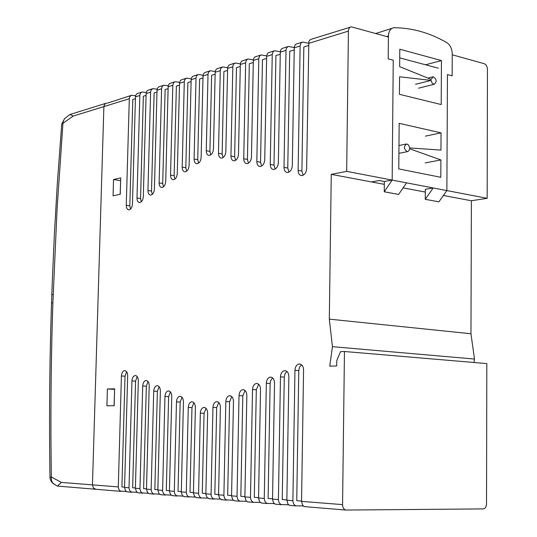 <?xml version="1.0" encoding="UTF-8"?>
<svg xmlns="http://www.w3.org/2000/svg" width="537" height="537" viewBox="0 0 537 537"><rect width="100%" height="100%" fill="white"/><g stroke="black" fill="none" stroke-linecap="round" stroke-linejoin="round"><path stroke-width="0.81" d="M350.198 27.219L310.809 39.409L309.641 40.208L308.849 41.611L306.64 168.658C306.258 172.632 304.674 174.941 301.888 175.586C299.525 175.458 298.27 173.726 298.122 170.39L300.129 45.544L300.948 43.141L302.358 42.04L308.56 43.215M348.412 31.099C348.573 28.548 349.553 27.132 351.359 26.857L388.405 37.019L388.204 58.882L393.245 60.218L388.204 58.882L388.419 36.013C388.707 31.012 390.574 28.246 394.017 27.723L394.279 27.716C412.429 27.89 429.983 32.891 446.925 42.718C450.254 45.014 452.026 48.719 452.248 53.821L452.141 75.831L447.455 74.589L446.865 190.581L487.173 198.314L487.442 69.374C487.26 66.42 486.193 64.534 484.26 63.702L452.241 54.787L452.141 75.831L447.455 74.589L446.865 190.581L392.164 180.09L393.245 60.218L392.164 180.09L346.68 171.363L348.412 31.099L308.553 43.41M152.3 88.853L147.695 90.33L146.561 91.646L146.145 93.149L143.319 196.67C142.996 200.059 141.808 202.019 139.754 202.55C137.989 202.422 137.069 200.898 136.995 197.985L139.848 95.096L140.647 92.988L141.99 92.002L146.252 92.518M141.533 92.21L137.022 93.653L135.895 94.962L135.478 96.445L132.458 204.047C132.142 207.396 130.981 209.329 128.981 209.846C127.242 209.719 126.336 208.202 126.262 205.309L129.316 98.352L129.907 96.553L131.444 95.284L135.599 95.767M163.295 85.43L158.596 86.934L157.455 88.263L157.039 89.78L154.401 189.138C154.072 192.575 152.857 194.569 150.756 195.106C148.957 194.971 148.024 193.441 147.944 190.514L150.608 91.767L151.206 89.934L152.756 88.645L157.133 89.196M174.532 81.933L169.732 83.47L168.584 84.812L168.168 86.343L165.725 181.446C165.383 184.936 164.141 186.957 161.986 187.5C160.16 187.366 159.207 185.829 159.127 182.889L161.597 88.37L162.402 86.222L163.751 85.222L168.249 85.806M186.01 78.355L181.103 79.926L179.962 81.275L179.539 82.826L177.277 173.592C176.935 177.136 175.659 179.183 173.451 179.734C171.592 179.606 170.625 178.062 170.538 175.102L172.827 84.9L173.632 82.732L174.988 81.725L179.613 82.342M197.744 74.703L192.736 76.301L191.581 77.67L191.159 79.234L189.084 165.571C188.735 169.162 187.426 171.243 185.158 171.806C183.271 171.672 182.285 170.122 182.197 167.148L184.298 81.356L184.903 79.463L186.473 78.147L191.219 78.805M209.739 70.965L204.624 72.602L203.469 73.978L203.04 75.556L201.147 157.375C200.784 161.026 199.442 163.134 197.119 163.704C195.2 163.577 194.193 162.013 194.105 159.019L196.032 77.724L196.636 75.818L198.207 74.489L203.093 75.193M222.009 67.145L216.773 68.817L215.619 70.206L215.196 71.804L213.471 149.004C213.102 152.703 211.726 154.844 209.336 155.428C207.383 155.294 206.362 153.73 206.268 150.722L208.02 74.019L208.625 72.092L210.209 70.75L215.23 71.502M234.562 63.232L229.205 64.943L228.044 66.346L227.621 67.964L225.829 151.609C225.459 155.347 224.057 157.516 221.613 158.106C219.613 157.972 218.566 156.381 218.465 153.334L220.284 70.226L220.895 68.28L222.479 66.93L227.648 67.729M247.396 59.238L241.925 60.983L240.757 62.399L240.334 64.031L238.488 154.28C238.119 158.059 236.683 160.248 234.192 160.845C232.138 160.711 231.051 159.1 230.944 156.005L232.83 66.353L233.649 64.064L235.031 63.017L240.354 63.869M260.539 55.143L254.941 56.929L253.773 58.358L253.343 60.01L251.457 157.019C251.081 160.832 249.618 163.04 247.074 163.651C244.959 163.517 243.845 161.879 243.731 158.744L245.664 62.386L246.275 60.392L247.872 59.016L253.357 59.922M273.991 50.955L268.265 52.78L267.272 53.868L266.661 55.888L264.741 159.818C264.365 163.671 262.875 165.906 260.27 166.524C258.102 166.389 256.954 164.731 256.834 161.55L258.8 58.325L259.619 55.989L261.016 54.922L266.661 55.888M287.765 46.659L281.905 48.531L280.911 49.632L280.301 51.673L278.354 162.691C277.978 166.584 276.461 168.846 273.796 169.47C271.568 169.336 270.386 167.658 270.252 164.423L272.252 54.163L273.071 51.807L274.467 50.733L280.294 51.76M301.875 42.269L295.874 44.182L294.692 45.658L294.269 47.357L292.316 165.638C291.94 169.571 290.389 171.853 287.664 172.491C285.369 172.357 284.154 170.652 284.013 167.369L286.02 49.907L286.63 47.853L288.241 46.437L294.256 47.538M61.708 124.154L73.287 116.046L103.883 106.601L104.702 104.165L106.648 103.077L104.702 104.165L103.883 106.601L92.458 484.877L93.404 487.999L95.901 489.308L93.404 487.999L92.458 484.877L61.406 482.427L57.432 486.106L52.854 483.3L51.431 480.481L51.351 476.99L49.975 477.239M303.19 175.21L301.901 171.095L303.835 46.988L308.52 45.544M288.993 172.095L287.772 168.074L289.718 51.317L294.209 49.941M275.145 169.048L273.991 165.121L275.931 55.553L280.24 54.23M261.64 166.081L260.552 162.248L262.465 59.681L266.6 58.412M248.463 163.181L247.436 159.435L249.316 63.722L253.283 62.5M235.602 160.355L234.635 156.697L236.461 67.662L240.267 66.494M223.043 157.589L222.13 154.018L223.902 71.522L227.554 70.401M210.779 154.891L209.92 151.407L211.618 75.287L215.122 74.213M198.576 163.141L197.737 159.684L199.61 78.973L202.973 77.946M186.628 171.209L185.815 167.786L187.869 82.584L191.091 81.59M174.934 179.11L174.142 175.72L176.378 86.108L179.465 85.161M163.476 186.842L162.711 183.486L165.127 89.558L168.088 88.652M152.26 194.421L151.515 191.091L154.126 92.941L156.958 92.069M141.271 201.838L140.553 198.542L143.345 96.244L146.064 95.411M130.498 209.101L129.806 205.846L132.793 99.486L135.398 98.687M286.859 499.9L282.247 499.538L284.288 377.102L285.04 373.732L286.926 371.436M288.664 504.767L281.032 504.579L279.206 502.887L278.401 500.068L280.468 376.84C280.744 373.316 282.086 371.248 284.503 370.637C287.181 370.738 288.637 372.732 288.872 376.612L286.852 500.216L287.926 503.961L289.154 505.109L290.638 505.512M258.539 497.678L254.303 497.343L256.31 389.721L258.706 384.297M260.358 502.451L253.088 502.256L251.282 500.605L250.484 497.853L252.518 389.5C252.786 386.076 254.061 384.069 256.35 383.478C258.915 383.586 260.311 385.546 260.526 389.365L258.545 498.49L259.586 501.639L260.807 502.753L262.278 503.149M231.568 495.557L227.675 495.248L229.594 401.777L231.776 396.581M233.394 500.242L226.117 499.88L224.674 498.423L223.889 495.738L225.835 401.582C226.09 398.253 227.305 396.306 229.474 395.735C231.937 395.843 233.273 397.776 233.474 401.535L231.561 495.852L232.602 499.423L233.81 500.518L235.266 500.9M218.559 494.53L214.827 494.235L216.686 407.603L218.76 402.522M220.392 499.175L213.276 498.813L211.625 496.987L211.061 494.718L212.941 407.422C213.196 404.139 214.377 402.213 216.492 401.656C218.908 401.77 220.21 403.69 220.405 407.415L218.559 495.315L219.855 498.685L222.237 499.819M244.892 496.604L240.831 496.282L242.798 395.816L245.08 390.513M246.718 501.336L239.616 501.135L237.817 499.504L237.032 496.779L239.025 395.608C239.287 392.232 240.529 390.258 242.758 389.681C245.275 389.788 246.637 391.735 246.845 395.521L244.885 496.906L245.933 500.518L247.148 501.625L248.611 502.014M272.528 498.772L268.104 498.43L270.138 383.485L270.849 380.203L272.648 377.941M274.34 503.592L266.889 503.404L265.077 501.733L264.271 498.947L266.332 383.243C266.6 379.773 267.909 377.733 270.259 377.135C272.883 377.236 274.306 379.216 274.535 383.062L272.528 499.598L273.581 502.786L274.81 503.914L276.287 504.317M301.559 501.061L296.746 500.679L298.78 370.564L299.565 367.107L301.546 364.771M303.358 505.968L295.531 505.78L293.699 504.068L292.887 501.216L294.947 370.288C295.229 366.711 296.605 364.61 299.089 363.985C301.828 364.086 303.318 366.093 303.559 370.006L301.552 501.377L302.626 505.169L303.868 506.331L305.358 506.733M126.403 491.469L120.395 491.107L119.019 489.791L118.281 487.354L121.422 375.967C121.677 372.9 122.718 371.114 124.537 370.617C126.504 370.745 127.544 372.456 127.665 375.766L124.55 487.408L125.524 490.63L126.672 491.623L128.061 491.979M137.257 492.355L131.129 491.993L129.746 490.664L129.001 488.207L131.948 380.928C132.203 377.826 133.257 376.034 135.109 375.531C137.123 375.652 138.19 377.39 138.324 380.753L135.405 488.267L136.385 491.523L137.539 492.53L138.942 492.885M148.353 493.268L142.09 492.906L140.701 491.563L139.956 489.079L142.708 385.989C142.956 382.874 144.03 381.062 145.916 380.552C147.984 380.673 149.085 382.438 149.219 385.848L146.5 489.14L147.487 492.436L148.648 493.449L150.058 493.812M159.69 494.201L153.3 493.839L151.904 492.476L151.152 489.966L153.71 391.171C153.958 388.029 155.045 386.204 156.965 385.687C159.086 385.808 160.221 387.6 160.368 391.057L157.844 490.033L158.838 493.369L160.006 494.389L161.415 494.758M171.29 495.154L164.765 494.785L163.147 493.04L162.604 490.872L164.96 396.474C165.215 393.306 166.316 391.46 168.269 390.936C170.451 391.057 171.618 392.876 171.773 396.393L169.437 490.952L170.437 494.322L171.612 495.356L173.035 495.725M183.144 496.128L176.478 495.758L174.861 493.993L174.303 491.805L176.478 401.898C176.727 398.702 177.848 396.843 179.841 396.313C182.077 396.434 183.278 398.279 183.446 401.851L181.305 492.362L182.305 495.295L183.486 496.342L184.916 496.712M195.273 497.121L188.467 496.752L187.044 495.349L186.279 492.751L188.265 407.449C188.514 404.233 189.655 402.354 191.682 401.817C193.978 401.931 195.22 403.804 195.394 407.442L193.441 493.322L194.709 496.611L197.072 497.725M207.685 498.135L201.066 497.933L199.536 496.705L198.569 494.201L200.335 413.128C200.583 409.892 201.737 407.999 203.798 407.449C206.168 407.563 207.443 409.463 207.631 413.161L205.852 494.308L207.134 497.638L209.504 498.759M344.459 351.5L486.824 363.583L486.522 503.787C486.321 506.874 485.22 508.586 483.213 508.908L345.647 510.049C343.7 509.298 342.673 507.485 342.566 504.612L344.459 351.5L340.518 351.681L336.793 360.522L336.726 365.945L329.745 366.187L332.45 346.674L329.315 319.139L331.262 174.357L346.68 171.363M113.059 195.817L113.535 179.533L120.718 177.868L120.241 194.273L113.059 195.817M106.903 405.771L107.393 388.983L114.636 388.842L114.153 405.75L106.903 405.771M146.507 488.865L143.621 488.636L146.339 386.204L148.031 381.572M169.444 490.67L166.295 490.422L168.631 396.668L170.437 391.903M193.441 492.557L190.011 492.288L191.977 407.623L193.897 402.723M205.852 493.53L202.274 493.248L204.06 413.295L206.04 408.328M124.557 487.14L121.906 486.931L125.02 376.195L126.611 371.698M181.305 491.603L178.022 491.342L180.17 402.079L182.03 397.246M157.851 489.757L154.831 489.516L157.361 391.372L159.106 386.674M135.411 487.992L132.646 487.771L135.559 381.142L137.204 376.578M114.623 389.379L114.052 405.75M120.637 180.667L120.147 194.293M473.983 362.495L474.48 359.045L470.962 333.752L471.392 200.751L487.173 198.314M331.262 174.357L371.517 181.936L379.243 180.533L384.331 181.499L392.164 180.09L384.237 191.783L398.608 194.421L406.549 182.849M376.598 182.895L384.304 184.345L371.517 181.936L379.243 180.533L384.331 181.499L384.237 191.783M403.092 187.883L425.291 192.065L403.092 187.883M329.315 319.139L470.962 333.752M443.408 195.475L471.392 200.751M438.259 68.186L399.723 57.875M114.529 389.379L107.393 388.983M120.543 180.687L113.535 179.533M332.45 346.674L474.48 359.045M73.287 116.046L70.018 114.482M130.994 95.492L107.467 103.124M96.291 489.308L95.901 489.308M129.289 98.754L103.883 106.601L92.458 484.877L118.281 486.911M398.776 168.913L399.166 123.335L441.052 132.861L440.958 150.112L409.65 147.923L408.664 145.138L406.684 143.936C403.495 146.426 403.71 148.997 407.308 151.662L408.885 150.884L409.644 148.776L440.904 159.945L440.81 177.297L398.776 168.913M440.904 159.945L425.244 162.906M441.052 132.861L425.425 136.136M431.117 80.382L432.144 83.175L434.118 84.329C437.064 81.745 436.756 79.228 433.198 76.764L431.124 79.395L399.649 66.662L399.797 49.216L441.448 60.58L441.206 104.554L399.414 94.304L399.562 76.791L431.117 80.382L415.564 84.289M441.448 60.58L425.895 64.695M425.244 199.314L433.191 187.957L425.304 189.286L425.244 199.314L438.91 201.831L446.865 190.581M391.916 28.347L375.766 33.502M135.452 96.855L139.821 95.505M146.118 93.559L150.582 92.183M157.012 90.196L161.57 88.786M168.141 86.759L172.8 85.323M179.512 83.248L184.272 81.778M191.132 79.657L196.005 78.154M203.02 75.992L207.994 74.455M215.169 72.24L220.257 70.669M227.594 68.4L232.803 66.796M240.308 64.48L245.637 62.829M266.641 56.351L272.225 54.626M253.323 60.459L258.774 58.775M294.242 47.827L300.102 46.014M280.274 52.136L285.993 50.371M298.122 170.39L301.901 171.095M284.013 167.369L287.772 168.074M270.252 164.423L273.991 165.121M256.834 161.55L260.552 162.248M243.731 158.744L247.436 159.435M230.944 156.005L234.635 156.697M218.465 153.334L222.13 154.018M206.268 150.722L209.92 151.407M194.105 159.019L197.737 159.684M182.197 167.148L185.815 167.786M170.538 175.102L174.142 175.72M159.127 182.889L162.711 183.486M147.944 190.514L151.515 191.091M136.995 197.985L140.553 198.542M126.262 205.309L129.806 205.846M280.468 376.84L284.288 377.102M252.518 389.5L256.31 389.721M225.835 401.582L229.594 401.777M212.941 407.422L216.686 407.603M239.025 395.608L242.798 395.816M266.332 383.243L270.138 383.485M294.947 370.288L298.78 370.564M129.001 487.757L124.55 487.408M139.956 488.623L135.405 488.267M151.152 489.509L146.5 489.14M162.597 490.409L157.844 490.033M174.297 491.335L169.437 490.952M186.272 492.281L181.298 491.885M198.515 493.248L193.434 492.845M211.054 494.235L205.846 493.825M223.882 495.248L218.552 494.825M237.018 496.282L231.561 495.852M250.477 497.349L244.885 496.906M264.264 498.437L258.539 497.98M278.388 499.551L272.521 499.088M292.873 500.692L286.852 500.216M342.566 504.612L301.552 501.377M142.708 385.989L146.339 386.204M164.96 396.474L168.631 396.668M188.265 407.449L191.977 407.623M200.335 413.128L204.06 413.295M121.422 375.967L125.02 376.195M176.478 401.898L180.17 402.079M153.71 391.171L157.361 391.372M131.948 380.928L135.559 381.142M61.406 482.427L51.351 476.99C50.458 418.021 50.975 359.897 52.895 302.62L57.083 208.799L63.044 121.986L64.48 118.643L69.703 114.764M55.116 484.824L51.565 482.004L50.317 479.46L49.975 477.205C49.095 418.289 49.619 360.213 51.545 302.982L51.821 294.867M52.895 302.62L51.545 302.982M53.17 294.424L51.821 294.806L52.25 282.549L54.405 233.642L57.231 184.896L61.715 124.081L64.628 118.502M386.66 36.529L388.419 36.013M284.503 370.637L285.603 370.718M256.35 383.478L257.344 383.546M229.474 395.735L230.373 395.789M216.492 401.656L217.351 401.703M242.758 389.681L243.704 389.734M270.259 377.135L271.306 377.209M299.089 363.985L300.25 364.073M145.916 380.552L146.621 380.592M168.269 390.936L169.021 390.976M191.682 401.817L192.474 401.857M203.798 407.449L204.617 407.489M124.537 370.617L125.202 370.664M179.841 396.313L180.607 396.353M156.965 385.687L157.69 385.727M135.109 375.531L135.794 375.571M289.873 505.404L295.9 505.908M275.521 504.216L281.401 504.699M261.519 503.048L267.251 503.525M247.852 501.914L253.451 502.377M234.515 500.799L239.979 501.256M221.486 499.719L226.822 500.162M208.759 498.658L213.974 499.095M196.327 497.624L201.422 498.047M184.178 496.618L189.158 497.027M172.303 495.631L177.17 496.034M160.691 494.664L165.45 495.06M149.326 493.718L153.985 494.107M138.217 492.791L142.768 493.174M127.343 491.885L131.8 492.261M57.808 486.106L121.06 491.368M304.586 506.633L345.647 510.049M70.589 114.307L105.567 103.413M405.898 144.097L398.978 145.527M407.308 151.662L398.91 153.347M432.48 76.952L427.935 78.1M434.118 84.329L418.558 88.182"/></g></svg>

